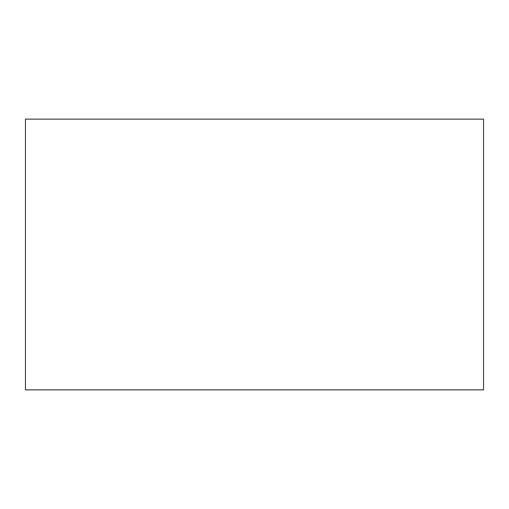 <?xml version="1.0" encoding="UTF-8"?>
<svg xmlns="http://www.w3.org/2000/svg" width="509" height="509" viewBox="0 0 509 509"><rect width="100%" height="100%" fill="white"/><g stroke="black" fill="none" stroke-linecap="round" stroke-linejoin="round"><path stroke-width="0.76" d="M483.55 254.5L483.55 330.576L483.55 254.5M483.55 119.125L483.55 389.875L25.45 389.875L25.45 119.125L483.55 119.125"/></g></svg>
